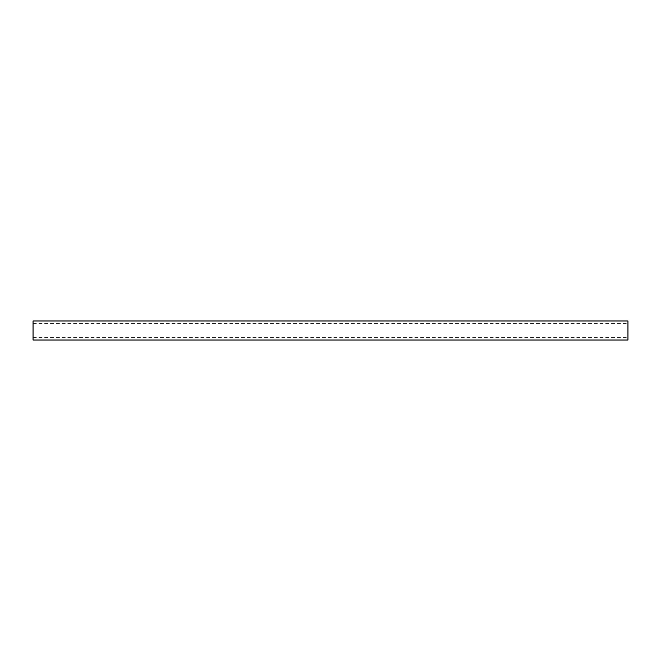 <?xml version="1.0" encoding="UTF-8"?>
<svg xmlns="http://www.w3.org/2000/svg" width="661" height="661" viewBox="0 0 661 661"><rect width="100%" height="100%" fill="white"/><g stroke="black" fill="none" stroke-linecap="round" stroke-linejoin="round"><path stroke-width="0.5" stroke-dasharray="3.31 2.48" d="M33.05 320.982L33.05 340.018M627.95 340.018L627.95 320.982M33.05 323.361L627.95 323.361M33.05 337.639L627.95 337.639"/><path stroke-width="0.99" d="M33.05 330.5L33.05 320.982L627.95 320.982L627.95 340.018L33.05 340.018L33.05 330.5"/></g></svg>

